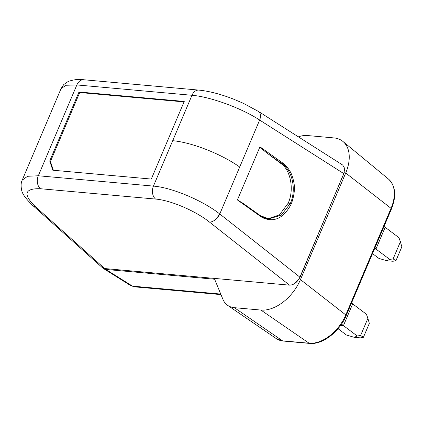 <?xml version="1.0" encoding="UTF-8"?>
<svg xmlns="http://www.w3.org/2000/svg" width="423" height="423" viewBox="0 0 423 423"><rect width="100%" height="100%" fill="white"/><g stroke="black" fill="none" stroke-linecap="round" stroke-linejoin="round"><path stroke-width="0.63" d="M103.915 268.822L130.617 285.551L132.478 286.133L105.85 269.451L103.915 268.822L103.075 268.113M105.85 269.451L214.63 279.222L222.905 299.294A31.26 19.786 127 0 0 227.717 305.385A31.26 19.786 127 0 0 234.342 307.674L282.511 340.832L309.091 343.217A34.459 21.811 -53 0 0 345.797 314.934L391.048 208.338A34.459 21.811 -53 0 0 388.462 179.056L388.462 179.056C395.605 185.977 396.605 195.944 391.455 208.951A1.956 0.555 -157 0 0 391.048 208.338L345.713 173.002L300.462 279.598A37.124 23.498 127 0 1 260.917 310.064L234.342 307.674M298.384 136.846A31.26 19.786 127 0 1 307.41 135.534L333.985 137.924A37.124 23.498 127 0 1 342.926 141.451A37.124 23.498 127 0 1 345.713 173.002M341.498 324.155L357.213 335.984L360.623 335.481L367.873 318.397L366.44 314.252L352.666 303.883L343.439 325.615L340.658 325.366L343.439 325.615L352.666 303.883L351.524 303.027M372.504 253.594L378.929 258.432L386.807 260.742L389.72 259.399L375.947 249.036L385.173 227.299L375.947 249.036L374.498 248.904L375.947 249.036L374.804 248.174M389.72 259.399L393.131 258.897L400.38 241.813L398.947 237.668L384.031 226.442M367.873 318.397L369.342 323.362L363.42 337.305L360.623 335.481M338.046 328.708L346.421 335.016L354.3 337.327L360.385 337.855L363.42 337.305M357.213 335.984L354.3 337.327M400.38 241.813L401.85 246.778L395.928 260.727L393.131 258.897M386.807 260.742L392.893 261.271L395.928 260.727M61.071 88.587L66.168 85.261L76.864 84.938L38.313 175.762L27.527 176.296L22.202 180.156C20.991 182.71 20.79 185.898 21.594 189.71C21.88 193.29 25.528 198.482 32.534 205.287A9.766 6.472 131.8 0 1 32.523 205.277L102.176 267.51L104.65 268.542L289.512 285.15C293.826 285.012 297.29 282.342 299.907 277.15L343.846 173.636L344.719 168.491L342.725 165.06L258.522 111.487A9.766 5.859 122.5 0 1 259.711 119.878A9.766 5.859 122.5 0 1 259.643 120.058L343.846 173.636M198.9 90.104L83.786 79.757A9.771 7.038 95.1 0 0 83.786 79.757A9.771 7.038 95.1 0 0 76.864 84.938L191.984 95.286C210.252 96.682 241.914 108.293 259.643 120.053L239.709 167.022A52.764 14.937 -157 0 0 172.706 140.695L191.984 95.281A9.771 7.038 -84.9 0 1 198.9 90.104A9.771 7.038 -84.9 0 1 198.91 90.104C209.073 91.13 220.526 94.102 233.258 99.014L242.971 103.133L258.522 111.487M151.297 179.061L184.243 101.441L79.001 91.987L49.713 160.978L52.801 170.21L151.297 179.061M268.082 218.733L279.508 214.842L288.2 203.14C294.625 189.134 290.241 169.628 281.052 163.622L267.579 153.48C259.473 147.178 260.568 147.638 259.955 146.834L282.77 163.035C285.403 164.801 287.878 167.645 290.183 171.585C291.653 174.065 292.859 177.591 293.795 182.176C295.122 188.166 294.313 195.357 291.378 203.733L290.384 203.347L281.3 215.17L268.943 218.834L260.272 215.64M260.008 215.45L260.219 216.164C263.048 218.374 266.744 219.553 271.317 219.701C279.159 219.711 285.848 214.392 291.378 203.733M259.955 146.834L237.403 199.957L242.823 203.183L260.166 215.503C262.873 217.422 265.803 218.532 268.943 218.834M104.65 268.542L35.114 206.408C22.789 194.189 24.566 188.293 40.439 188.727M239.709 167.022L219.77 213.99C202.76 200.528 171.717 187.468 153.433 186.104L38.313 175.762A9.771 7.038 95.1 0 0 40.434 188.727L155.553 199.069C170.469 200.19 195.669 210.94 209.485 222.08L289.512 285.15M299.907 277.15L219.77 213.99A9.766 5.615 128.2 0 1 215.645 219.415A9.766 5.615 128.2 0 1 209.485 222.08M294.434 283.701L299.775 277.922L344.354 172.224M282.77 163.035L281.972 163.701C292.51 170.659 296.486 189.673 290.384 203.347L288.2 203.14M281.052 163.622L281.972 163.701L267.579 153.48M245.615 205.229L242.823 203.183M184.047 101.906L79.725 92.531L50.437 161.523L49.713 160.978M53.356 170.258L50.437 161.523M79.725 92.531L79.001 91.987M220.748 294.064L132.478 286.133A7.815 5.631 95.1 0 0 134.451 286.836A7.815 5.631 95.1 0 0 134.456 286.836L130.617 285.551M300.462 279.598L345.797 314.934A1.956 0.555 23 0 1 346.21 315.547C339.674 331.595 322.527 344.925 309.604 343.407A1.956 1.406 -84.9 0 1 309.091 343.217L260.917 310.064M282.511 340.832A1.956 1.406 95.1 0 0 283.029 341.023L276.452 338.733A28.595 18.099 -53 0 0 282.511 340.832M155.553 199.069A9.771 7.038 -84.9 0 1 153.433 186.104L172.706 140.695M260.219 216.164L237.403 199.957M35.109 206.408A9.766 6.472 131.8 0 1 32.534 205.287M391.455 208.951L346.21 315.547M309.604 343.407L283.029 341.023M220.975 294.609L134.451 286.836M276.452 338.733L227.717 305.385M388.462 179.056L342.926 141.451M366.847 315.362L368.248 319.238M399.354 238.778L400.755 242.654M61.118 88.476L22.271 179.997M83.791 79.757C79.09 78.974 73.909 79.535 68.246 81.449L63.788 84.51L61.102 88.502M219.828 214.017L215.741 219.484"/></g></svg>
